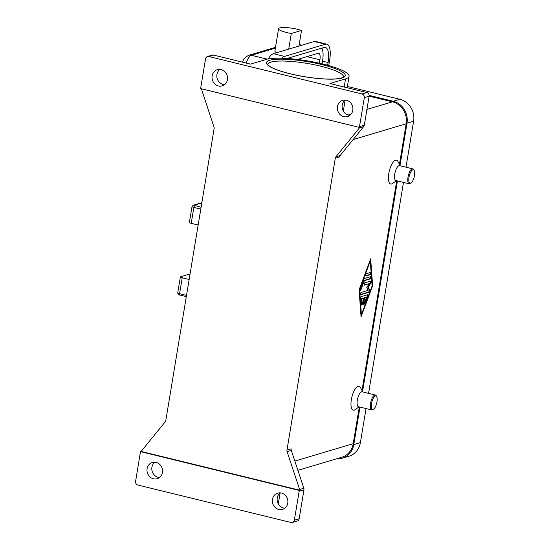 <?xml version="1.0" encoding="UTF-8"?>
<svg xmlns="http://www.w3.org/2000/svg" width="550" height="550" viewBox="0 0 550 550"><rect width="100%" height="100%" fill="white"/><g stroke="black" fill="none" stroke-linecap="round" stroke-linejoin="round"><path stroke-width="0.82" d="M301.517 30.456A13.833 2.661 9.4 0 0 293.157 28.414A13.833 2.661 9.4 0 0 278.589 28.696A13.833 2.661 9.4 0 0 291.308 33.502L301.517 30.456L298.932 46.083L314.277 41.511A18.439 6.641 -76.3 0 1 315.7 41.449L326.837 44.179A18.439 6.641 -76.3 0 1 329.677 59.943L328.742 65.567M373.684 409.09L372.921 409.633A7.686 2.771 -76.3 0 1 371.745 409.963A7.686 2.771 -76.3 0 1 370.562 403.391A7.686 2.771 -76.3 0 1 375.396 395.031A7.686 2.771 -76.3 0 1 376.289 395.862L376.716 396.701A6.916 2.489 -76.3 0 1 376.97 401.864A6.916 2.489 -76.3 0 1 373.684 409.09A6.916 2.489 -76.3 0 1 371.559 403.473A6.916 2.489 -76.3 0 1 373.986 397.114A6.916 2.489 -76.3 0 1 376.716 396.701M371.745 409.963L358.511 406.725A7.686 2.771 -76.3 0 1 357.328 400.159A7.686 2.771 -76.3 0 1 362.161 391.799L375.396 395.031M359.054 406.856L355.128 409.661A12.292 4.428 -76.3 0 1 351.347 399.671A12.292 4.428 -76.3 0 1 355.671 388.369A12.292 4.428 -76.3 0 1 360.518 387.633L362.704 391.93M414.157 170.534L413.731 169.703A7.686 2.771 103.7 0 0 412.837 168.871A7.686 2.771 103.7 0 0 408.004 177.231A7.686 2.771 103.7 0 0 409.186 183.803A7.686 2.771 103.7 0 0 410.362 183.473L411.125 182.93A6.916 2.489 103.7 0 0 414.411 175.697A6.916 2.489 103.7 0 0 414.157 170.534A6.916 2.489 103.7 0 0 411.428 170.954A6.916 2.489 103.7 0 0 409.001 177.313A6.916 2.489 103.7 0 0 411.125 182.93M412.837 168.871L399.603 165.639A7.686 2.771 103.7 0 0 394.769 173.999A7.686 2.771 103.7 0 0 395.952 180.565L409.186 183.803M396.495 180.696L392.569 183.501A12.292 4.428 -76.3 0 1 388.788 173.511A12.292 4.428 -76.3 0 1 393.112 162.209A12.292 4.428 -76.3 0 1 397.959 161.466L400.146 165.77M291.308 450.409A3.073 2.805 73.4 0 1 291.177 448.828L286.969 450.086A3.073 2.805 -106.6 0 0 287.093 451.66L291.308 450.409L303.827 488.235L299.619 489.486A3.073 2.805 73.4 0 1 299.778 490.243L299.173 490.421A3.073 2.805 73.4 0 1 299.179 490.449A3.073 2.805 73.4 0 1 299.145 491.246L294.353 520.204A3.073 2.805 73.4 0 1 291.074 522.5L137.878 485.045A3.073 2.805 73.4 0 1 135.589 481.388L140.381 452.423A3.073 2.805 73.4 0 1 140.608 451.681A3.073 2.805 73.4 0 1 140.614 451.653L141.219 451.474A3.073 2.805 73.4 0 1 141.604 450.849L165.186 421.857A3.073 2.805 -106.6 0 0 165.811 420.454L214.129 128.583A3.073 2.805 -106.6 0 0 213.998 127.009L201.479 89.183A3.073 2.805 73.4 0 1 201.369 88.763M299.145 491.246L303.957 489.809A3.073 2.805 -106.6 0 0 303.827 488.235M286.969 450.086L335.287 158.214L339.501 156.956A3.073 2.805 73.4 0 1 340.12 155.561L363.701 126.569A3.073 2.805 -106.6 0 0 364.32 125.166L369.119 96.209A3.073 2.805 -106.6 0 0 366.822 92.551L329.918 83.524L345.558 78.87A43.801 8.422 9.4 0 0 349.078 76.319A43.801 8.422 9.4 0 0 315.288 62.336A43.801 8.422 9.4 0 0 266.173 59.462L250.539 64.116L213.634 55.096A3.073 2.805 -106.6 0 0 212.266 55.124L207.453 56.554A3.073 2.805 73.4 0 1 208.821 56.526L362.01 93.981A3.073 2.805 73.4 0 1 364.306 97.639L369.119 96.209M207.453 56.554A3.073 2.805 73.4 0 0 205.542 58.823L200.75 87.78A3.073 2.805 73.4 0 0 200.716 88.605L359.281 127.373A3.073 2.805 73.4 0 1 359.281 127.373L359.879 127.194A3.073 2.805 73.4 0 1 359.494 127.82L335.906 156.812A3.073 2.805 -106.6 0 0 335.287 158.214M292.442 522.473L297.254 521.036A3.073 2.805 -106.6 0 0 299.166 518.774L294.353 520.204M219.917 69.41A8.449 7.714 -106.6 0 0 217.037 77.907A8.449 7.714 -106.6 0 0 223.245 84.535A8.449 7.714 -106.6 0 0 224.476 84.727M218.439 85.972A8.449 7.714 73.4 0 1 212.032 77.956A8.449 7.714 73.4 0 1 217.381 69.685A8.449 7.714 73.4 0 1 221.148 69.602A8.449 7.714 73.4 0 1 227.549 77.619A8.449 7.714 73.4 0 1 222.207 85.889A8.449 7.714 73.4 0 1 218.439 85.972M280.225 492.862A8.449 7.714 -106.6 0 0 277.351 501.359A8.449 7.714 -106.6 0 0 283.559 507.994A8.449 7.714 -106.6 0 0 284.79 508.186M278.747 509.424A8.449 7.714 73.4 0 1 272.339 501.408A8.449 7.714 73.4 0 1 277.688 493.137A8.449 7.714 73.4 0 1 281.456 493.054A8.449 7.714 73.4 0 1 287.863 501.071A8.449 7.714 73.4 0 1 282.514 509.341A8.449 7.714 73.4 0 1 278.747 509.424M345.256 100.059A8.449 7.714 -106.6 0 0 342.382 108.549A8.449 7.714 -106.6 0 0 348.59 115.184A8.449 7.714 -106.6 0 0 349.821 115.376M343.778 116.621A8.449 7.714 73.4 0 1 337.37 108.604A8.449 7.714 73.4 0 1 342.719 100.334A8.449 7.714 73.4 0 1 346.486 100.251A8.449 7.714 73.4 0 1 352.887 108.261A8.449 7.714 73.4 0 1 347.545 116.538A8.449 7.714 73.4 0 1 343.778 116.621M154.887 462.213A8.449 7.714 -106.6 0 0 152.013 470.711A8.449 7.714 -106.6 0 0 158.221 477.345A8.449 7.714 -106.6 0 0 159.452 477.538M153.409 478.775A8.449 7.714 73.4 0 1 147.001 470.766A8.449 7.714 73.4 0 1 152.35 462.495A8.449 7.714 73.4 0 1 156.118 462.413A8.449 7.714 73.4 0 1 162.525 470.422A8.449 7.714 73.4 0 1 157.176 478.692A8.449 7.714 73.4 0 1 153.409 478.775M299.778 490.243L141.219 451.474M299.619 489.486L287.093 451.66M299.173 490.421L140.614 451.653M364.32 125.166L359.514 126.603L364.306 97.639M359.514 126.603A3.073 2.805 73.4 0 1 359.288 127.346M303.957 489.809L299.166 518.774M297.901 470.326L341.763 457.263A18.439 16.837 -106.6 0 0 353.21 443.678L359.301 406.918M362.003 390.562L396.736 180.758M399.444 164.402L406.175 123.777A18.439 16.837 -106.6 0 0 392.418 101.839L369.126 96.14M359.095 289.864L370.666 258.83L372.625 285.835L361.054 316.862L359.095 289.864M268.201 58.974A18.439 6.641 -76.3 0 1 273.377 53.694L298.932 46.083M288.722 49.122L291.308 33.502M276.664 52.711A13.833 2.661 -170.6 0 1 274.89 51.019L278.589 28.696M322.094 63.841L322.534 61.167A17.676 6.366 103.7 0 0 321.936 48.097M287.066 58.486L324.019 47.479A17.676 6.366 -76.3 0 1 325.387 47.424A17.676 6.366 -76.3 0 1 328.103 62.528L327.649 65.264M319.337 63.202L319.894 59.833A7.686 2.771 103.7 0 0 318.711 53.268A7.686 2.771 103.7 0 0 318.12 53.288L297.426 59.448M281.854 58.245A18.439 6.641 -76.3 0 1 284.515 56.416L325.414 44.234A18.439 6.641 -76.3 0 1 326.837 44.179M369.868 260.961L370.294 261.064L359.611 289.706L361.426 314.627L372.103 285.986L370.205 260.061M361.446 296.587L367.689 294.731A1.155 0.412 -76.3 0 1 367.778 294.724A1.155 0.412 -76.3 0 1 367.799 296.285L365.131 303.449A1.155 0.412 -76.3 0 1 364.561 304.123A1.155 0.412 -76.3 0 1 364.533 302.562L366.541 297.192L364.65 297.756L363.722 303.339A1.155 0.412 -76.3 0 1 363 304.59A1.155 0.412 -76.3 0 1 362.821 303.607L363.743 298.024L361.859 298.588L362.196 303.263A1.155 0.412 -76.3 0 1 361.969 304.48A1.155 0.412 -76.3 0 1 361.439 305.058A1.155 0.412 -76.3 0 1 361.226 304.611L360.779 298.375A1.155 0.412 -76.3 0 1 361.446 296.587M370.329 272.511A1.155 0.412 -76.3 0 1 370.418 272.511A1.155 0.412 -76.3 0 1 370.569 273.611A1.155 0.412 -76.3 0 1 369.957 274.746L365.901 275.956A1.155 0.412 -76.3 0 1 365.812 275.956A1.155 0.412 -76.3 0 1 365.654 274.856A1.155 0.412 -76.3 0 1 366.266 273.721L370.329 272.511M364.492 278.493L370.631 276.664A1.155 0.412 -76.3 0 1 370.721 276.664A1.155 0.412 -76.3 0 1 370.872 277.764A1.155 0.412 -76.3 0 1 370.26 278.898L364.382 280.651L360.951 289.836A1.155 0.412 -76.3 0 1 360.381 290.517A1.155 0.412 -76.3 0 1 360.36 288.956L364.004 279.166A1.155 0.412 -76.3 0 1 364.492 278.493M368.074 290.373L366.761 287.581L369.188 283.676L364.382 285.106A1.155 0.412 -76.3 0 1 364.293 285.106A1.155 0.412 -76.3 0 1 364.141 284.006A1.155 0.412 -76.3 0 1 364.753 282.872L370.947 281.029A1.155 0.412 -76.3 0 1 371.037 281.022A1.155 0.412 -76.3 0 1 371.243 281.779A1.155 0.412 -76.3 0 1 370.879 282.968L368.301 287.121L369.696 290.091A1.155 0.412 -76.3 0 1 369.655 291.287A1.155 0.412 -76.3 0 1 369.098 292.188L360.772 294.669A1.155 0.412 -76.3 0 1 360.683 294.669A1.155 0.412 -76.3 0 1 360.525 293.569A1.155 0.412 -76.3 0 1 361.144 292.435L368.074 290.373M405.996 167.2L413.607 121.234A18.439 16.837 -106.6 0 0 399.85 99.296L347.401 86.467M336.703 458.776A18.439 16.837 -106.6 0 0 342.341 458.178L348.954 456.211A18.439 16.837 -106.6 0 0 360.401 442.619L366.039 408.567M368.555 393.36L403.48 182.407M399.994 165.474L406.993 123.207A18.439 16.837 -106.6 0 0 393.236 101.262L369.146 95.37M342.341 458.178A18.439 16.837 -106.6 0 0 353.788 444.592L359.996 407.089M362.553 391.634L397.437 180.929M360.511 294.442L368.541 292.05A1.155 0.412 103.7 0 0 369.098 291.149A1.155 0.412 103.7 0 0 369.139 289.953L367.744 286.983L370.322 282.831A1.155 0.412 103.7 0 0 370.652 281.112M364.121 284.879L369.188 283.676M368.301 287.121L367.744 286.983M360.181 290.139A1.155 0.412 103.7 0 0 360.394 289.699L363.825 280.514L369.703 278.761A1.155 0.412 103.7 0 0 370.232 277.942A1.155 0.412 103.7 0 0 370.336 276.753M364.382 280.651L363.825 280.514M360.958 315.494L361.295 314.593M372.625 285.835L372.082 285.697M361.426 314.627L360.882 314.497M359.611 289.706L359.191 289.603M365.64 275.729L369.401 274.608A1.155 0.412 103.7 0 0 369.93 273.79A1.155 0.412 103.7 0 0 370.033 272.601M361.233 304.679A1.155 0.412 103.7 0 0 361.639 303.126L361.302 298.451L363.743 298.024M362.794 304.212A1.155 0.412 103.7 0 0 363.165 303.201L364.093 297.619L366.541 297.192M364.354 303.744A1.155 0.412 103.7 0 0 364.574 303.311L367.242 296.147A1.155 0.412 103.7 0 0 367.393 294.814M364.65 297.756L364.093 297.619M361.859 298.588L361.302 298.451M189.145 279.489L182.201 277.798A3.073 0.591 -170.6 0 1 180.373 276.932A3.073 0.591 -170.6 0 1 180.62 276.753L190.066 273.941M192.857 205.425A1.54 1.403 73.4 0 1 193.229 205.246L192.026 206.559L189.393 222.475A3.073 0.591 9.4 0 0 191.221 223.341L198.158 225.032M182.201 277.798L179.568 293.714A1.54 0.557 103.7 0 0 179.568 294.718A1.54 0.557 103.7 0 0 179.802 295.027A1.54 0.557 103.7 0 0 179.926 295.027M201.864 202.675L193.229 205.246A1.54 1.403 73.4 0 1 193.909 205.232L201.829 202.874M201.094 207.316L193.909 205.232M192.026 206.559A3.073 0.591 9.4 0 0 193.854 207.419A1.54 0.557 -76.3 0 1 194.205 206.312A1.54 0.557 -76.3 0 1 194.7 205.748M267.712 64.371A38.424 7.391 -170.6 0 1 320.657 66.172A38.424 7.391 -170.6 0 1 343.523 76.924L343.523 76.931C342.595 76.821 346.211 77.461 336.181 78.898C323.503 79.633 308.227 77.935 290.345 73.817C278.877 70.902 271.597 68.104 268.503 65.416L267.712 64.377M321.502 64.508A39.957 7.686 9.4 0 0 269.658 60.314A39.957 7.686 9.4 0 0 290.228 73.824A39.957 7.686 9.4 0 0 342.072 78.017A39.957 7.686 9.4 0 0 321.502 64.508M340.12 155.561L335.906 156.812M359.494 127.82L363.701 126.569M208.821 56.526L213.634 55.096M366.822 92.551L362.01 93.981M406.175 123.777L353.121 139.576M353.21 443.678L294.834 461.065M344.204 87.024L345.558 78.87M392.418 101.839L366.926 109.429M351.093 114.146L348.081 115.039M275.502 47.341L248.641 55.337A6.146 5.61 73.4 0 1 251.377 55.282L275.371 48.132M246.187 63.051A11.529 4.152 -76.3 0 1 251.377 55.282L267.286 59.166M299.145 44.777L301.428 45.341M328.103 62.528L322.534 61.167M314.277 41.511L325.414 44.234M273.377 53.694L284.515 56.416M306.852 56.643L319.894 59.833M393.236 101.262L399.85 99.296M406.993 123.207L413.607 121.234M353.788 444.592L360.401 442.619M370.879 282.968L370.322 282.831M369.696 290.091L369.139 289.953M369.098 292.188L368.541 292.05M370.26 278.898L369.703 278.761M360.951 289.836L360.394 289.699M369.957 274.746L369.401 274.608M367.799 296.285L367.242 296.147M365.131 303.449L364.574 303.311M363.722 303.339L363.165 303.201M362.196 303.263L361.639 303.126M191.221 223.341L193.854 207.419L200.798 209.117M186.512 295.412L179.568 293.714A3.073 0.591 -170.6 0 1 177.739 292.854C178.056 294.456 178.743 295.178 179.802 295.027L186.312 296.622M278.3 503.862L280.101 492.958M343.324 111.059L345.132 100.155M347.188 87.752L349.078 76.319M242.413 62.129L243.822 59.263L245.616 57.083L248.641 55.337M301.902 45.196L299.186 44.536M180.373 276.932L177.739 292.854"/></g></svg>
